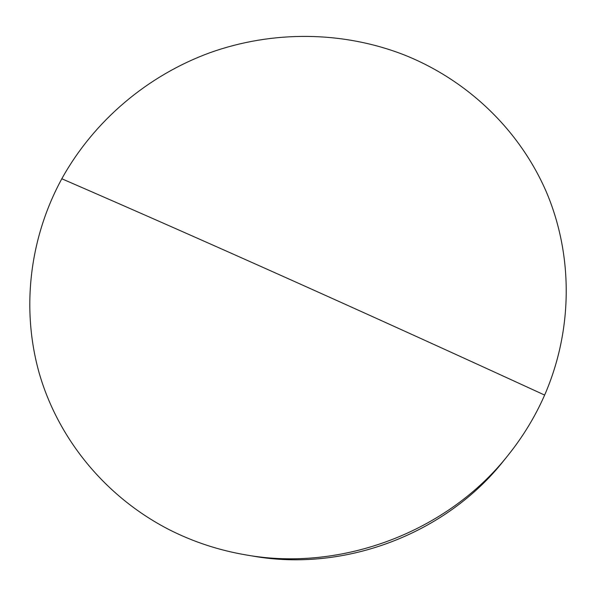 <?xml version="1.0" encoding="UTF-8"?>
<svg xmlns="http://www.w3.org/2000/svg" width="596" height="596" viewBox="0 0 596 596"><rect width="100%" height="100%" fill="white"/><g stroke="black" fill="none" stroke-linecap="round" stroke-linejoin="round"><path stroke-width="0.89" d="M169.458 529.799C193.447 541.935 218.993 550.317 246.088 554.943C342.007 572.018 448.013 531.625 508.246 455.046C523.109 436.451 535.238 416.462 544.64 395.081C573.628 328.374 572.831 253.211 545.802 190.668C518.304 128.214 466.251 79.73 404.565 55.056C342.625 30.821 272.514 30.381 210.015 52.686C147.689 75.476 94.049 120.623 61.813 178.77C30.053 237.096 20.793 307.529 39.187 373.074C58.006 438.395 104.926 496.766 169.458 529.799M246.088 554.943L252.883 556.083C344.808 572.436 446.203 533.8 503.933 460.425L508.246 455.046M544.64 395.081C368.134 313.973 207.192 241.872 61.813 178.77"/></g></svg>
